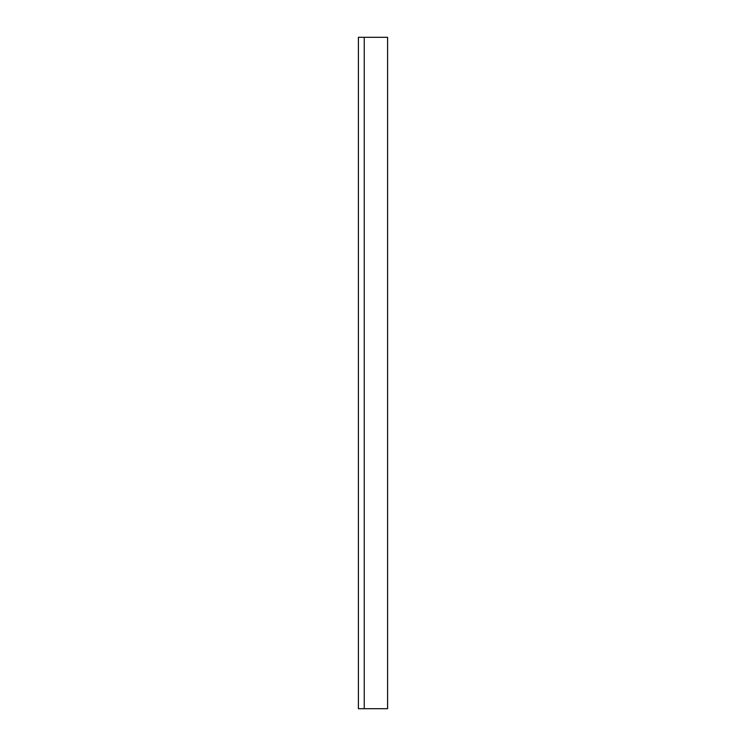 <?xml version="1.0" encoding="UTF-8"?>
<svg xmlns="http://www.w3.org/2000/svg" width="746" height="746" viewBox="0 0 746 746"><rect width="100%" height="100%" fill="white"/><g stroke="black" fill="none" stroke-linecap="round" stroke-linejoin="round"><path stroke-width="1.12" d="M364.244 37.3L358.406 37.3L358.406 708.7L364.244 708.7L364.244 37.3L387.594 37.3L387.594 708.7L364.244 708.7"/></g></svg>
